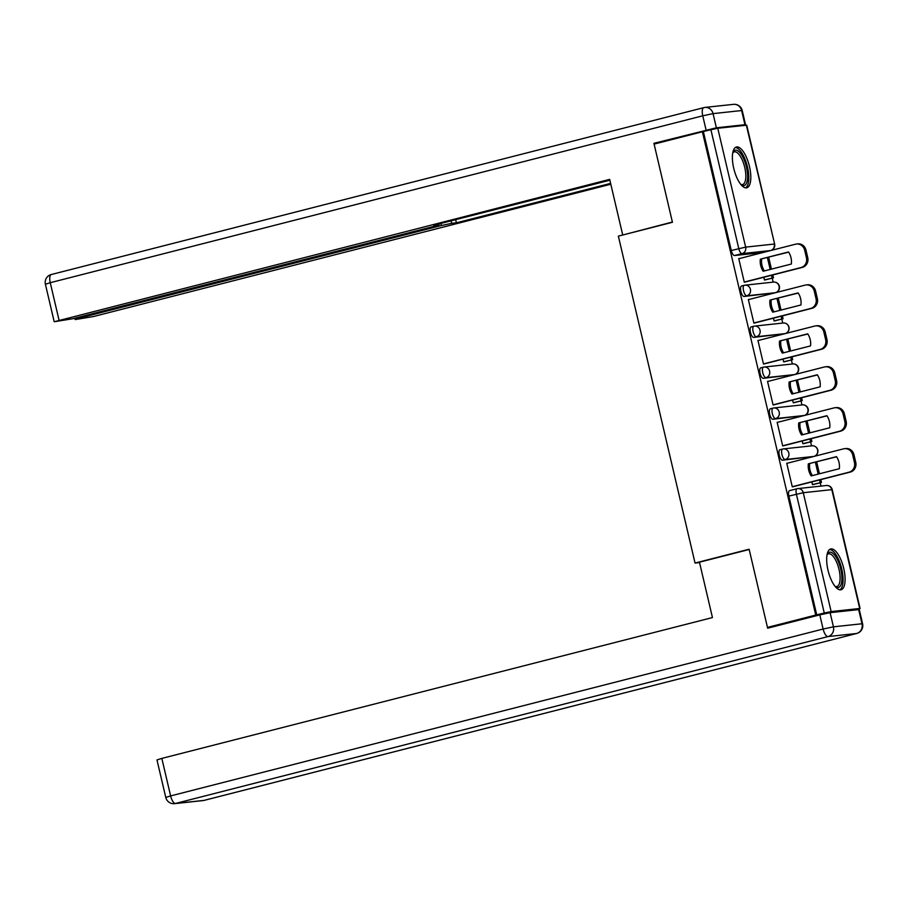 <?xml version="1.0" encoding="UTF-8"?>
<svg xmlns="http://www.w3.org/2000/svg" width="908" height="908" viewBox="0 0 908 908"><rect width="100%" height="100%" fill="white"/><g stroke="black" fill="none" stroke-linecap="round" stroke-linejoin="round"><path stroke-width="1.36" d="M782.514 449.074L780.051 449.698A5.391 2.009 75.7 0 0 779.949 449.721A5.391 2.009 75.7 0 0 779.268 455.169A5.391 2.009 75.7 0 0 782.514 460.197L785.182 459.516A5.391 2.009 -104.3 0 1 781.936 454.488A5.391 2.009 -104.3 0 1 782.617 449.04A5.391 2.009 -104.3 0 1 782.719 449.017A5.391 5.005 83.8 0 1 788.802 453.024A5.391 5.005 -96.2 0 1 785.182 459.516L813.75 456.44A5.391 5.005 -96.2 0 0 811.945 445.817A5.391 5.391 0 0 1 817.836 450.232A5.391 5.391 0 0 1 813.852 456.418A5.391 2.009 -104.3 0 1 813.75 456.44L782.514 460.197M772.912 408.146L770.461 408.77A5.391 2.009 75.7 0 0 770.347 408.793A5.391 2.009 75.7 0 0 769.666 414.23A5.391 2.009 75.7 0 0 772.912 419.269L775.58 418.588A5.391 2.009 -104.3 0 1 772.333 413.549A5.391 2.009 -104.3 0 1 773.014 408.112A5.391 2.009 -104.3 0 1 773.128 408.089A5.391 5.005 83.8 0 1 779.2 412.096A5.391 5.005 -96.2 0 1 775.58 418.588L804.148 415.501A5.391 5.005 -96.2 0 0 802.343 404.889A5.391 5.391 0 0 1 808.234 409.292A5.391 5.391 0 0 1 804.261 415.489A5.391 2.009 -104.3 0 1 804.148 415.501L772.912 419.269M763.31 367.207L760.859 367.842A5.391 2.009 75.7 0 0 760.745 367.854A5.391 2.009 75.7 0 0 760.064 373.301A5.391 2.009 75.7 0 0 763.322 378.33L765.989 377.649A5.391 2.009 -104.3 0 1 762.731 372.62A5.391 2.009 -104.3 0 1 763.412 367.173A5.391 2.009 -104.3 0 1 763.526 367.15A5.391 5.005 83.8 0 1 769.609 371.168A5.391 5.005 -96.2 0 1 765.989 377.649L794.545 374.573A5.391 5.005 -96.2 0 0 792.741 363.96A5.391 5.391 0 0 1 798.631 368.364A5.391 5.391 0 0 1 794.659 374.55A5.391 2.009 -104.3 0 1 794.545 374.573L763.322 378.33M753.708 326.278L751.256 326.903A5.391 2.009 75.7 0 0 751.143 326.925A5.391 2.009 75.7 0 0 750.462 332.373A5.391 2.009 75.7 0 0 753.719 337.401L756.387 336.72A5.391 2.009 -104.3 0 1 753.129 331.692A5.391 2.009 -104.3 0 1 753.822 326.244A5.391 2.009 -104.3 0 1 753.924 326.222A5.391 5.005 83.8 0 1 760.007 330.228A5.391 5.005 -96.2 0 1 756.387 336.72L784.943 333.645A5.391 5.005 -96.2 0 0 783.139 323.021A5.391 5.391 0 0 1 789.029 327.436A5.391 5.391 0 0 1 785.057 333.622A5.391 2.009 -104.3 0 1 784.943 333.645L753.719 337.401M744.117 285.35L741.654 285.975A5.391 2.009 75.7 0 0 741.552 285.997A5.391 2.009 75.7 0 0 740.871 291.434A5.391 2.009 75.7 0 0 744.117 296.473L746.785 295.792A5.391 2.009 -104.3 0 1 743.538 290.753A5.391 2.009 -104.3 0 1 744.22 285.316A5.391 2.009 -104.3 0 1 744.322 285.294A5.391 5.005 83.8 0 1 750.405 289.3A5.391 5.005 -96.2 0 1 746.785 295.792L775.353 292.705A5.391 5.005 -96.2 0 0 773.537 282.093A5.391 5.391 0 0 1 779.427 286.497A5.391 5.391 0 0 1 775.455 292.694A5.391 2.009 -104.3 0 1 775.353 292.705L744.117 296.473M749.475 166.55A21.043 7.854 75.7 0 0 736.388 147.005A21.043 7.854 75.7 0 0 733.721 168.241A21.043 7.854 75.7 0 0 746.819 187.786A21.043 7.854 75.7 0 0 749.475 166.55M843.748 568.521A21.043 7.854 75.7 0 0 830.661 548.977A21.043 7.854 75.7 0 0 828.005 570.213A21.043 7.854 75.7 0 0 841.092 589.757A21.043 7.854 75.7 0 0 843.748 568.521M820.98 486.098L820.208 482.784M814.022 456.406L814.011 456.372A5.391 2.009 -104.3 0 1 813.852 456.418L811.185 457.099A5.391 2.009 75.7 0 0 811.287 457.065M811.548 445.862L810.606 441.856M801.946 404.934L801.004 400.916M794.818 374.539L794.806 374.505A5.391 2.009 -104.3 0 1 794.659 374.55L791.992 375.231A5.391 2.009 75.7 0 0 792.094 375.197M792.344 364.006L791.401 359.988M785.216 333.611L785.216 333.576A5.391 2.009 -104.3 0 1 785.057 333.622L782.39 334.303A5.391 2.009 75.7 0 0 782.492 334.269M782.741 323.066L781.799 319.06M775.614 292.671L775.614 292.648A5.391 2.009 -104.3 0 1 775.455 292.694L772.787 293.375A5.391 2.009 75.7 0 0 772.89 293.341M773.151 282.138L772.209 278.12M767.464 627.417L815.736 615.068L702.383 131.762L654.112 144.1L672.442 222.29L618.359 236.125L695.04 563.062L749.123 549.226L767.464 627.417L773.105 626.804M855.052 609.983L859.706 608.496L831.138 611.572L824.271 613.036L796.384 494.179A5.391 2.009 -104.3 0 1 797.065 488.731A5.391 2.009 -104.3 0 1 797.179 488.708A5.391 5.005 -96.2 0 1 797.826 488.595A5.391 5.391 0 0 0 797.065 488.731L789.551 490.649A5.391 2.009 -104.3 0 1 789.654 490.638L796.963 488.765M815.736 615.068L824.271 613.036M763.288 252.401A5.391 2.009 -104.3 0 1 763.185 252.435A5.391 2.009 -104.3 0 1 763.083 252.458L734.515 255.534L742.029 253.616A5.391 2.009 -104.3 0 1 738.783 248.588L710.907 129.719L717.774 128.266L746.739 125.191L774.626 244.059L746.342 125.191M710.907 129.719L702.383 131.762M739.691 258.474L738.749 258.576L744.288 282.195L745.763 281.866M763.821 277.246L764.468 280.016L765.955 279.721M749.282 299.413L748.351 299.515L753.89 323.123L755.365 322.805M773.423 318.186L774.07 320.944L775.557 320.66M758.884 340.341L757.953 340.443L763.492 364.051L764.967 363.733M783.025 359.114L783.672 361.883L785.159 361.588M768.486 381.269L767.544 381.371L773.083 404.991L774.558 404.662M792.627 400.042L793.274 402.811L794.761 402.516M778.088 422.209L777.146 422.311L782.685 445.919L784.16 445.601M802.229 440.982L802.876 443.74L804.363 443.445M787.69 463.137L786.748 463.239L792.287 486.847L793.762 486.529M699.546 562.574L695.04 563.062M811.831 481.91L812.478 484.679L813.954 484.384M816.746 614.954L788.87 496.097A5.391 2.009 -104.3 0 1 789.551 490.649M703.382 131.649L731.269 250.506A5.391 2.009 75.7 0 0 734.515 255.534M744.254 282.059L801.015 267.542A8.093 7.502 -96.2 0 0 806.44 257.815L804.658 250.199A8.093 7.502 83.8 0 0 796.52 244.014A8.093 7.502 83.8 0 0 795.533 244.195L738.783 258.712M791.345 264.035A16.73 15.504 -96.2 0 0 788.507 251.97L760.337 259.177A16.73 15.504 83.8 0 0 763.163 271.242L791.345 264.035M764.445 279.914L773.48 277.803L772.81 274.954M771.437 269.131L768.656 257.248M773.48 277.803L765.047 279.959M772.163 277.939L771.539 275.283M770.177 269.449L767.385 257.566M796.52 244.014L797.826 243.877A8.093 7.502 83.8 0 1 805.975 250.063L804.658 250.199M744.662 282.15L802.332 267.406A8.093 7.502 -96.2 0 0 807.757 257.668L805.975 250.063M788.621 252.14L760.337 259.177M764.366 270.936A16.73 15.504 83.8 0 1 761.653 259.03M716.378 127.79L744.946 124.714L741.62 110.538L713.052 113.625L716.378 127.79L653.919 143.316L672.385 222.029L624.534 234.548M622.661 234.752L609.677 179.387L54.196 321.75L72.776 318.742L434.206 226.296L439.052 224.775L438.292 224.106M609.87 180.215L433.706 225.275L438.451 224.764M79.711 316.971L79.949 317.97L75.693 319.502L93.672 316.495L610.812 184.222M451.083 220.837L451.673 223.345L456.418 222.823L610.619 183.393M451.673 223.345L441.367 225.524L440.879 223.447M79.949 317.97L441.367 225.524M653.919 143.316L659.56 142.704M743.459 125.497L744.946 124.714M455.668 219.657L456.418 222.823M699.466 562.2L712.451 617.565L161.828 758.407L170.625 795.919L823.125 629.028L819.799 614.864L767.646 628.2L749.191 549.488L699.466 562.2M858.673 609.597L830.105 612.673L833.43 626.838L861.998 623.762L858.673 609.597L859.274 609.609L862.6 623.773L861.998 623.762A8.093 7.502 -96.2 0 1 856.562 633.5L828.005 636.576L175.505 803.466L204.062 800.391L856.562 633.5A8.093 3.019 75.7 0 0 856.721 633.466A8.093 3.019 75.7 0 0 856.936 633.387M203.086 800.572A8.093 8.093 0 0 0 204.232 800.357A8.093 3.019 75.7 0 1 204.062 800.391A8.093 7.502 83.8 0 1 203.086 800.572L174.529 803.648A8.093 7.502 -96.2 0 0 175.505 803.466A8.093 3.019 75.7 0 1 170.625 795.919L165.778 797.451L156.971 759.928L161.828 758.407M819.799 614.864L830.105 612.673M732.79 152.601A18.217 6.787 -104.3 0 1 732.881 152.408A18.217 6.787 -104.3 0 1 735.503 150.183A18.217 6.787 -104.3 0 1 746.467 167.163A18.217 6.787 -104.3 0 1 743.811 185.607A18.217 6.787 -104.3 0 1 741.144 184.733A18.217 6.787 -104.3 0 1 740.985 184.608M740.746 184.324A16.866 6.288 75.7 0 0 742.29 184.596A16.866 6.288 75.7 0 0 742.619 184.54A16.866 6.288 75.7 0 0 744.651 167.083A16.866 6.288 75.7 0 0 734.595 151.806A16.866 6.288 75.7 0 0 734.266 151.863A16.866 6.288 75.7 0 0 732.722 152.953M745.593 187.843A20.918 7.797 75.7 0 0 747.216 165.96A20.918 7.797 75.7 0 0 735.287 147.539M827.075 554.572A18.217 6.787 -104.3 0 1 827.165 554.379A18.217 6.787 -104.3 0 1 829.787 552.155A18.217 6.787 -104.3 0 1 840.751 569.134A18.217 6.787 -104.3 0 1 838.095 587.578A18.217 6.787 -104.3 0 1 835.428 586.693A18.217 6.787 -104.3 0 1 835.258 586.579M835.031 586.296A16.866 6.288 75.7 0 0 836.574 586.568A16.866 6.288 75.7 0 0 836.904 586.511A16.866 6.288 75.7 0 0 838.924 569.055A16.866 6.288 75.7 0 0 828.879 553.778A16.866 6.288 75.7 0 0 828.55 553.835A16.866 6.288 75.7 0 0 827.006 554.924M839.877 589.814A20.918 7.797 75.7 0 0 841.489 567.931A20.918 7.797 75.7 0 0 829.56 549.51M753.856 322.998L810.617 308.482A8.093 7.502 -96.2 0 0 816.042 298.743L814.26 291.139A8.093 7.502 83.8 0 0 806.122 284.942A8.093 7.502 83.8 0 0 805.135 285.123L748.374 299.64M800.947 304.974A16.73 15.504 -96.2 0 0 798.109 292.898L769.939 300.105A16.73 15.504 83.8 0 0 772.765 312.182L800.947 304.974M774.047 320.842L783.071 318.731L782.412 315.882M781.039 310.059L778.258 298.176M783.071 318.731L774.649 320.887M781.765 318.878L781.141 316.211M779.768 310.388L776.987 298.494M806.122 284.942L807.428 284.806A8.093 7.502 83.8 0 1 815.577 290.991L814.26 291.139M754.253 323.089L811.922 308.334A8.093 7.502 -96.2 0 0 817.359 298.607L815.577 290.991M798.223 293.068L769.939 300.105M773.968 311.864A16.73 15.504 83.8 0 1 771.244 299.969M763.458 363.926L820.219 349.41A8.093 7.502 -96.2 0 0 825.644 339.671L823.862 332.067A8.093 7.502 83.8 0 0 815.713 325.881A8.093 7.502 83.8 0 0 814.737 326.051L757.976 340.568M810.538 345.903A16.73 15.504 -96.2 0 0 807.711 333.838L779.541 341.033A16.73 15.504 83.8 0 0 782.367 353.11L810.538 345.903M783.649 361.781L792.673 359.659L792.003 356.821M790.641 350.987L787.86 339.104M792.673 359.659L784.251 361.815M791.367 359.806L790.743 357.139M789.37 351.317L786.589 339.433M815.713 325.881L817.03 325.734A8.093 7.502 83.8 0 1 825.179 331.919L823.862 332.067M763.855 364.017L821.524 349.262A8.093 7.502 -96.2 0 0 826.961 339.535L825.179 331.919M807.825 333.996L779.541 341.033M783.57 352.803A16.73 15.504 83.8 0 1 780.846 340.897M773.06 404.854L829.821 390.338A8.093 7.502 -96.2 0 0 835.246 380.611L833.465 372.995A8.093 7.502 83.8 0 0 825.315 366.809A8.093 7.502 83.8 0 0 824.339 366.991L767.578 381.508M820.14 386.831A16.73 15.504 -96.2 0 0 817.313 374.766L789.143 381.973A16.73 15.504 83.8 0 0 791.969 394.038L820.14 386.831M793.251 402.709L802.275 400.598L801.605 397.749M800.243 391.927L797.451 380.032M802.275 400.598L793.853 402.755M800.97 400.734L800.345 398.079M798.972 392.245L796.191 380.361M825.315 366.809L826.632 366.673A8.093 7.502 83.8 0 1 834.77 372.859L833.465 372.995M773.457 404.945L831.126 390.202A8.093 7.502 -96.2 0 0 836.563 380.463L834.77 372.859M817.427 374.936L789.143 381.973M793.172 393.731A16.73 15.504 83.8 0 1 790.448 381.825M782.662 445.794L839.412 431.266A8.093 7.502 -96.2 0 0 844.849 421.539L843.067 413.935A8.093 7.502 83.8 0 0 834.917 407.737A8.093 7.502 83.8 0 0 833.941 407.919L777.18 422.436M829.742 427.77A16.73 15.504 -96.2 0 0 826.916 415.694L798.734 422.901A16.73 15.504 83.8 0 0 801.571 434.977L829.742 427.77M802.854 443.637L811.877 441.526L811.207 438.678M809.845 432.855L807.053 420.971M811.877 441.526L803.444 443.683M810.56 441.663L809.936 439.007M808.574 433.184L805.782 421.289M834.917 407.737L836.234 407.601A8.093 7.502 83.8 0 1 844.372 413.787L843.067 413.935M783.059 445.885L840.729 431.13A8.093 7.502 -96.2 0 0 846.165 421.403L844.372 413.787M827.018 415.864L798.734 422.901M802.774 434.66A16.73 15.504 83.8 0 1 800.05 422.765M792.253 486.722L849.014 472.205A8.093 7.502 -96.2 0 0 854.451 462.467L852.669 454.863A8.093 7.502 83.8 0 0 844.519 448.677A8.093 7.502 83.8 0 0 843.543 448.847L786.782 463.364M839.344 468.698A16.73 15.504 -96.2 0 0 836.518 456.633L808.336 463.829A16.73 15.504 83.8 0 0 811.173 475.906L839.344 468.698M812.456 484.577L821.479 482.454L820.809 479.617M819.447 473.783L816.655 461.9M821.479 482.454L813.046 484.611M820.162 482.602L819.538 479.935M818.176 474.112L815.384 462.229M844.519 448.677L845.836 448.529A8.093 7.502 83.8 0 1 853.974 454.715L852.669 454.863M792.661 486.813L850.331 472.058A8.093 7.502 -96.2 0 0 855.756 462.331L853.974 454.715M836.62 456.792L808.336 463.829M812.376 475.599A16.73 15.504 83.8 0 1 809.652 463.693M859.706 608.496L831.819 489.639L803.262 492.715L831.138 611.572M763.083 252.458L770.597 250.54L742.029 253.616A5.391 5.005 83.8 0 0 745.65 247.124L774.218 244.048A5.391 5.005 83.8 0 1 770.597 250.54A5.391 2.009 -104.3 0 0 770.71 250.517A5.391 5.391 0 0 0 774.626 244.059M717.774 128.266L745.65 247.124L731.269 250.506M804.397 415.433A5.391 2.009 -104.3 0 1 804.261 415.489L801.582 416.17M770.847 250.46A5.391 2.009 -104.3 0 1 770.71 250.517L763.185 252.435M788.87 496.097L803.262 492.715A5.391 5.005 -96.2 0 0 797.826 488.595L826.394 485.508A5.391 5.005 -96.2 0 1 831.819 489.639L832.227 489.65A5.391 5.391 0 0 0 826.394 485.508M802.332 267.406L801.015 267.542M807.757 257.668L806.44 257.815M706.072 129.98L702.747 115.804L50.258 282.706L59.054 320.218M45.4 284.227L50.258 282.706A8.093 3.019 75.7 0 1 51.279 274.534A8.093 8.093 0 0 0 45.4 284.227L54.196 321.75M51.438 274.5A8.093 3.019 75.7 0 0 51.279 274.534L703.768 107.643A8.093 3.019 75.7 0 0 702.747 115.804L713.052 113.625A8.093 7.502 83.8 0 0 704.914 107.428A8.093 8.093 0 0 0 703.768 107.643A8.093 3.019 75.7 0 1 703.938 107.609A8.093 7.502 83.8 0 1 704.914 107.428L733.471 104.352A8.093 7.502 -96.2 0 1 741.62 110.538L742.222 110.549A8.093 8.093 0 0 0 733.471 104.352M862.6 623.773A8.093 8.093 0 0 1 856.721 633.466L204.232 800.357A8.093 3.019 75.7 0 0 204.379 800.311M823.125 629.028A8.093 3.019 75.7 0 0 828.005 636.576A8.093 7.502 83.8 0 0 833.43 626.838L823.125 629.028M811.922 308.334L810.617 308.482M817.359 298.607L816.042 298.743M821.524 349.262L820.219 349.41M826.961 339.535L825.644 339.671M831.126 390.202L829.821 390.338M836.563 380.463L835.246 380.611M840.729 431.13L839.412 431.266M846.165 421.403L844.849 421.539M850.331 472.058L849.014 472.205M855.756 462.331L854.451 462.467M779.949 449.721L782.617 449.04A5.391 5.391 0 0 1 783.377 448.904L811.945 445.817M770.347 408.793L773.014 408.112A5.391 5.391 0 0 1 773.775 407.964L802.343 404.889M760.745 367.854L763.412 367.173A5.391 5.391 0 0 1 764.173 367.036L792.741 363.96M751.143 326.925L753.822 326.244A5.391 5.391 0 0 1 754.571 326.108L783.139 323.021M741.552 285.997L744.22 285.316A5.391 5.391 0 0 1 744.98 285.169L773.537 282.093M860.103 608.508L832.227 489.65M745.547 124.725L742.222 110.549M438.859 223.958L439.052 224.775M75.092 319.491L74.797 318.231M165.778 797.451A8.093 8.093 0 0 0 174.529 803.648"/></g></svg>
